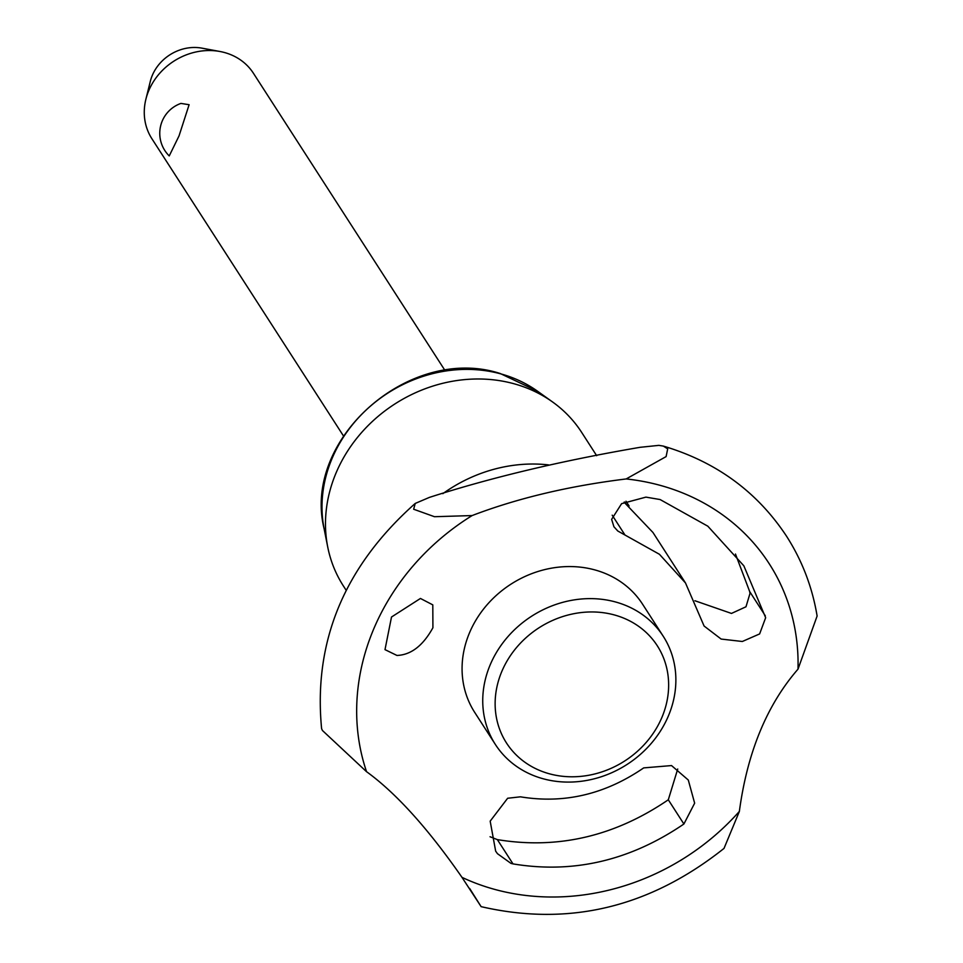 <?xml version="1.0" encoding="UTF-8"?>
<svg xmlns="http://www.w3.org/2000/svg" width="963" height="963" viewBox="0 0 963 963"><rect width="100%" height="100%" fill="white"/><g stroke="black" fill="none" stroke-linecap="round" stroke-linejoin="round"><path stroke-width="1.44" d="M472.123 515.566A228.231 201.46 147.2 0 0 366.554 771.688C396.106 793.139 427.921 828.361 461.987 877.353A228.231 201.46 147.2 0 0 494.151 889.246A228.231 201.46 147.2 0 0 739.355 811.424C747.324 752.404 766.873 704.988 798.002 669.153A228.231 201.46 147.2 0 0 660.582 485.46A228.231 201.46 147.2 0 0 626.191 478.948C568.989 485.978 517.625 498.184 472.111 515.566L434.482 516.71L413.657 509.234L415.234 503.432L429.426 497.39C491.648 477.371 561.874 460.675 640.094 447.314L658.873 445.363L663.351 446.098L667.696 448.854L666.107 456.594L626.191 478.936M461.987 877.353L481.127 906.652L469.679 888.488M415.234 503.432C344.429 566.316 313.216 641.394 321.606 728.666L322.449 730.508L366.542 771.7M444.978 370.466L253.438 73.284A60.404 53.314 147.2 0 0 224.692 52.58A60.404 53.314 147.2 0 0 219.973 51.496A60.404 53.314 147.2 0 0 148.579 91.04A60.404 53.314 147.2 0 0 145.882 99.249A60.404 53.314 147.2 0 0 151.901 138.732L343.454 435.914M180.924 103.414L189.109 104.714L179.034 135.891L169.235 155.922A31.707 31.707 0 0 1 180.924 103.414M145.882 99.249L150.288 81.446A42.107 37.172 -32.8 0 1 152.166 75.716A42.107 37.172 -32.8 0 1 201.941 48.15L219.973 51.496M489.866 665.614A99.863 88.151 147.2 0 0 495.367 744.459A99.863 88.151 147.2 0 0 585.612 780.632A99.863 88.151 147.2 0 0 668.743 715.112A99.863 88.151 147.2 0 0 663.242 636.266A99.863 88.151 147.2 0 0 572.997 600.081A99.863 88.151 147.2 0 0 489.866 665.614M501.53 672.138A89.715 79.195 147.2 0 0 549.175 773.734A89.715 79.195 147.2 0 0 662.243 716.604A89.715 79.195 147.2 0 0 614.599 615.008A89.715 79.195 147.2 0 0 501.53 672.138M663.242 636.266L642.574 604.198A99.863 88.151 147.2 0 0 595.05 569.964A99.863 88.151 147.2 0 0 469.198 633.546A99.863 88.151 147.2 0 0 474.711 712.403L495.367 744.459M596.675 455.692L581.676 432.411A141.73 125.106 147.2 0 0 552.642 402.016A141.73 125.106 147.2 0 0 335.593 474.073A141.73 125.106 147.2 0 0 327.721 546.984A141.73 125.106 147.2 0 0 343.406 585.986L346.223 590.355M510.98 863.39L497.462 853.687L495.656 851.148L490.179 821.15L507.645 798.255L520.441 796.822C564.041 804.009 605.125 794.367 643.693 767.896L671.536 765.573L688.292 780.03L694.648 803.178L683.899 824.003C630.223 860.609 573.262 873.898 513.002 863.895L510.98 863.39M490.047 836.751L497.353 839.616C557.794 849.583 614.779 836.305 668.298 799.784L677.723 769.016M765.657 617.716L759.614 633.931L742.329 641.49L721.143 639.059L704.085 626.022L685.487 582.952L659.426 554.279L617.801 531.01L613.937 526.773L611.625 519.358L621.604 503.661L645.932 497.125L660.1 499.544L707.829 526.195L743.845 565.823L765.657 617.716M694.901 600.743L731.471 613.431L745.988 606.774L749.996 593.425L749.659 591.523L735.479 554.038M396.961 655.454L384.995 649.64L391.508 617.018L420.446 598.456L432.796 604.872L432.917 627.744C423.01 645.679 411.032 654.912 396.961 655.454M624.084 502.192L652.95 532.479L685.487 582.952M481.127 906.652C568.772 926.851 649.736 907.435 724.02 848.403L739.367 811.436M798.002 669.153L817.118 616.019C812.315 587.105 802.095 560.466 786.47 536.102C757.195 491.792 716.147 461.783 663.351 446.098M749.659 591.523L765.308 615.802M497.353 839.616L513.002 863.895M324.122 528.819C301.913 438.875 410.13 344.152 500.254 373.536L537.583 391.243A134.507 118.738 147.2 0 0 501.121 373.969A134.507 118.738 147.2 0 0 331.597 459.616A134.507 118.738 147.2 0 0 324.122 528.819L327.721 546.984M612.203 515.181L624.975 535.007M625.769 503.432A141.73 125.106 147.2 0 0 624.457 502M548.549 464.9A141.73 125.106 147.2 0 0 442.848 493.658M668.298 799.784L683.899 824.003M537.583 391.243L552.642 402.016M626.022 501.229L629.104 506.008"/></g></svg>
